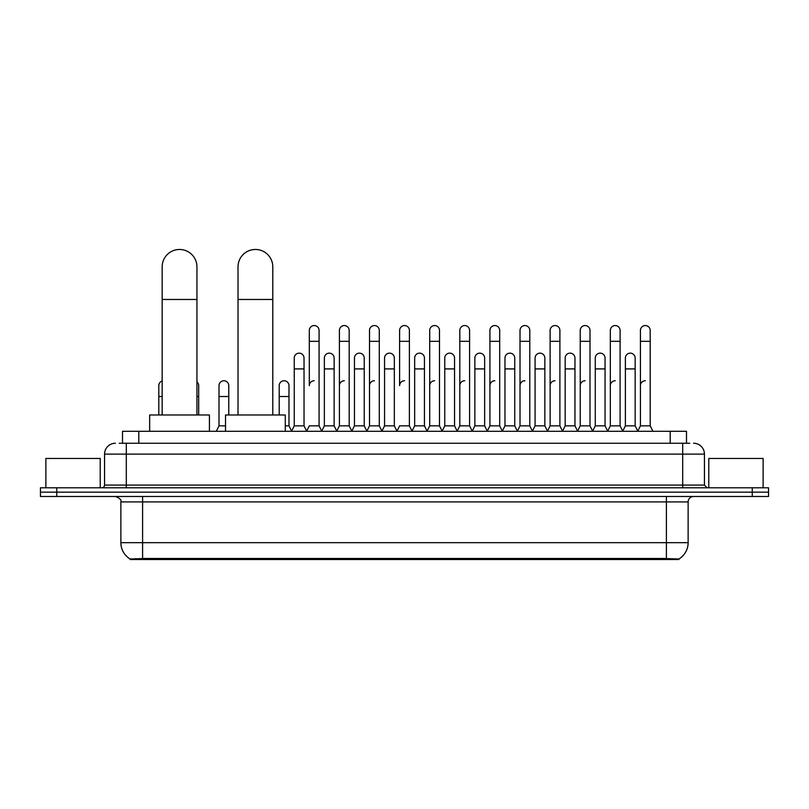 <?xml version="1.0" encoding="UTF-8"?>
<svg xmlns="http://www.w3.org/2000/svg" width="809" height="809" viewBox="0 0 809 809"><rect width="100%" height="100%" fill="white"/><g stroke="black" fill="none" stroke-linecap="round" stroke-linejoin="round"><path stroke-width="1.21" d="M119.236 443.241L126.305 443.241L119.236 443.241L122.503 443.241L122.503 431.288L686.497 431.288L686.497 443.241M678.893 559.525L130.107 559.525L130.107 558.989M120.865 542.677L142.596 542.677L142.596 501.924L120.865 501.924L120.865 542.677A19.022 19.022 0 0 0 130.168 559.019L144.771 558.473L664.229 558.473L678.832 559.019A19.022 19.022 0 0 0 688.135 542.677L688.135 501.924A5.43 5.43 0 0 1 693.566 496.493M768.55 496.493L768.55 492.145L40.45 492.145L40.45 496.493L56.751 496.493L56.751 492.145L40.45 492.145L40.45 487.797L56.751 487.797L56.751 492.145L768.55 492.145L768.55 496.493L56.751 496.493M115.434 443.241A10.871 10.871 0 0 0 104.563 454.112L104.563 485.076A2.72 2.72 0 0 1 101.853 487.797M693.566 443.241A10.871 10.871 0 0 1 704.437 454.112L126.305 454.112L126.305 443.241L689.764 443.241M704.437 454.112L704.437 485.076L707.147 487.797M768.55 487.797L768.55 492.145L768.55 487.797L56.751 487.797M100.215 487.797L100.215 458.46L45.88 458.46L45.88 487.797M763.12 487.797L763.12 458.46L708.785 458.46L708.785 487.797M162.164 414.987L162.164 266.869A17.383 17.383 0 0 1 179.547 249.475A17.383 17.383 0 0 1 196.941 266.869A17.383 17.383 0 0 0 179.547 249.475M196.941 414.987L196.941 266.869M209.43 431.288L209.43 414.987L149.665 414.987L149.665 431.288M238.018 414.987L238.018 266.869A17.383 17.383 0 0 1 255.401 249.475A17.383 17.383 0 0 1 272.795 266.869A17.383 17.383 0 0 0 255.401 249.475M272.795 414.987L272.795 266.869M285.284 431.288L285.284 414.987L225.519 414.987L225.519 431.288M306.591 431.288L309.301 425.858L319.08 425.858L321.8 431.288M319.08 425.858L319.08 330.436A4.894 4.894 0 0 0 314.195 325.552A4.894 4.894 0 0 1 314.499 325.562M314.195 380.756A4.894 4.894 0 0 0 309.301 385.65L309.301 341.307L319.08 341.307M309.301 341.307L309.301 330.436A4.894 4.894 0 0 1 314.195 325.552M336.686 431.288L339.406 425.858L349.185 425.858L351.905 431.288M349.185 425.858L349.185 330.436A4.894 4.894 0 0 0 344.3 325.552A4.894 4.894 0 0 1 344.604 325.562M339.406 425.858L339.406 341.307L349.185 341.307M339.406 341.307L339.406 330.436A4.894 4.894 0 0 1 344.3 325.552M366.79 431.288L369.511 425.858L379.29 425.858L382.01 431.288M379.29 425.858L379.29 330.436A4.894 4.894 0 0 0 374.395 325.552A4.894 4.894 0 0 1 374.709 325.562M369.511 425.858L369.511 341.307L379.29 341.307M369.511 341.307L369.511 330.436A4.894 4.894 0 0 1 374.395 325.552M396.895 431.288L399.606 425.858L409.394 425.858L412.105 431.288M409.394 425.858L409.394 330.436A4.894 4.894 0 0 0 404.5 325.552A4.894 4.894 0 0 1 404.803 325.562M404.5 380.756A4.894 4.894 0 0 0 399.606 385.65L399.606 341.307L409.394 341.307M399.606 341.307L399.606 330.436A4.894 4.894 0 0 1 404.5 325.552M426.99 431.288L429.71 425.858L439.489 425.858L442.21 431.288M457.176 431.126L454.547 425.858L444.758 425.858L442.129 431.126L439.489 425.858L439.489 330.436A4.894 4.894 0 0 0 434.605 325.552A4.894 4.894 0 0 1 434.908 325.562M412.024 431.126L414.663 425.858L424.442 425.858L427.081 431.126L429.71 425.858L429.71 341.307L439.489 341.307M429.71 341.307L429.71 330.436A4.894 4.894 0 0 1 434.605 325.552M457.095 431.288L459.815 425.858L469.594 425.858L472.314 431.288M502.409 431.288L499.699 425.858L489.92 425.858L487.281 431.126L484.642 425.858L474.863 425.858L472.234 431.126L469.594 425.858L469.594 330.436A4.894 4.894 0 0 0 464.7 325.552A4.894 4.894 0 0 1 465.013 325.562M459.815 425.858L459.815 341.307L469.594 341.307M459.815 341.307L459.815 330.436A4.894 4.894 0 0 1 464.7 325.552M532.514 431.288L529.794 425.858L520.015 425.858L517.386 431.126L514.746 425.858L504.968 425.858L502.328 431.126L499.699 425.858L499.699 341.307L489.92 341.307L489.92 425.858L487.2 431.288M489.92 341.307L489.92 330.436A4.894 4.894 0 0 1 495.118 325.562A4.894 4.894 0 0 1 499.699 330.436L499.699 341.307M562.619 431.288L559.899 425.858L550.12 425.858L547.481 431.126L544.851 425.858L535.073 425.858L532.433 431.126L529.794 425.858L529.794 341.307L520.015 341.307L520.015 425.858L517.305 431.288M520.015 341.307L520.015 330.436A4.894 4.894 0 0 1 525.213 325.562A4.894 4.894 0 0 1 529.794 330.436L529.794 341.307M592.724 431.288L590.004 425.858L580.225 425.858L577.586 431.126L574.956 425.858L565.167 425.858L562.538 431.126L559.899 425.858L559.899 341.307L550.12 341.307L550.12 425.858L547.4 431.288M550.12 341.307L550.12 330.436A4.894 4.894 0 0 1 555.318 325.562A4.894 4.894 0 0 1 559.899 330.436L559.899 341.307M622.819 431.288L620.109 425.858L610.32 425.858L607.69 431.126L605.051 425.858L595.272 425.858L592.633 431.126L590.004 425.858L590.004 341.307L580.225 341.307L580.225 425.858L577.505 431.288M580.225 341.307L580.225 330.436A4.894 4.894 0 0 1 585.423 325.562A4.894 4.894 0 0 1 590.004 330.436L590.004 341.307M637.704 431.288L640.425 425.858L640.425 341.307L650.203 341.307L650.203 425.858L652.924 431.288L650.203 425.858L640.425 425.858L637.795 431.126L635.156 425.858L625.377 425.858L622.738 431.126L620.109 425.858L620.109 341.307L610.32 341.307L610.32 425.858L607.61 431.288M610.32 341.307L610.32 330.436A4.894 4.894 0 0 1 615.518 325.562A4.894 4.894 0 0 1 620.109 330.436L620.109 341.307M640.425 341.307L640.425 330.436A4.894 4.894 0 0 1 645.622 325.562A4.894 4.894 0 0 1 650.203 330.436L650.203 341.307M291.533 431.288L294.254 425.858L304.032 425.858L306.672 431.126M304.032 425.858L304.032 358.043A4.894 4.894 0 0 0 299.451 353.159A4.894 4.894 0 0 1 304.032 358.043M294.254 425.858L294.254 368.914L304.032 368.914M294.254 368.914L294.254 358.043A4.894 4.894 0 0 1 299.451 353.159M321.719 431.126L324.358 425.858L334.137 425.858L336.766 431.126M334.137 425.858L334.137 358.043A4.894 4.894 0 0 0 329.556 353.159A4.894 4.894 0 0 1 334.137 358.043M324.358 425.858L324.358 368.914L334.137 368.914M324.358 368.914L324.358 358.043A4.894 4.894 0 0 1 329.556 353.159M351.824 431.126L354.453 425.858L364.242 425.858L366.871 431.126M364.242 425.858L364.242 358.043A4.894 4.894 0 0 0 359.651 353.159A4.894 4.894 0 0 1 364.242 358.043M354.453 425.858L354.453 368.914L364.242 368.914M354.453 368.914L354.453 358.043A4.894 4.894 0 0 1 359.651 353.159M381.919 431.126L384.558 425.858L394.337 425.858L396.976 431.126M394.337 425.858L394.337 358.043A4.894 4.894 0 0 0 389.756 353.159A4.894 4.894 0 0 1 394.337 358.043M384.558 425.858L384.558 368.914L394.337 368.914M384.558 368.914L384.558 358.043A4.894 4.894 0 0 1 389.756 353.159M424.442 425.858L424.442 358.043A4.894 4.894 0 0 0 419.861 353.159A4.894 4.894 0 0 1 424.442 358.043M414.663 425.858L414.663 368.914L424.442 368.914M414.663 368.914L414.663 358.043A4.894 4.894 0 0 1 419.861 353.159M454.547 425.858L454.547 358.043A4.894 4.894 0 0 0 449.956 353.159A4.894 4.894 0 0 1 454.547 358.043M444.758 425.858L444.758 368.914L454.547 368.914M444.758 368.914L444.758 358.043A4.894 4.894 0 0 1 449.956 353.159M484.642 425.858L484.642 358.043A4.894 4.894 0 0 0 480.061 353.159A4.894 4.894 0 0 1 484.642 358.043M474.863 425.858L474.863 368.914L484.642 368.914M474.863 368.914L474.863 358.043A4.894 4.894 0 0 1 480.061 353.159M514.746 425.858L514.746 358.043A4.894 4.894 0 0 0 510.166 353.159A4.894 4.894 0 0 1 514.746 358.043M504.968 425.858L504.968 368.914L514.746 368.914M504.968 368.914L504.968 358.043A4.894 4.894 0 0 1 510.166 353.159M544.851 425.858L544.851 358.043A4.894 4.894 0 0 0 540.27 353.159A4.894 4.894 0 0 1 544.851 358.043M535.073 425.858L535.073 368.914L544.851 368.914M535.073 368.914L535.073 358.043A4.894 4.894 0 0 1 540.27 353.159M574.956 425.858L574.956 358.043A4.894 4.894 0 0 0 570.365 353.159A4.894 4.894 0 0 1 574.956 358.043M565.167 425.858L565.167 368.914L574.956 368.914M565.167 368.914L565.167 358.043A4.894 4.894 0 0 1 570.365 353.159M605.051 425.858L605.051 358.043A4.894 4.894 0 0 0 600.47 353.159A4.894 4.894 0 0 1 605.051 358.043M595.272 425.858L595.272 368.914L605.051 368.914M595.272 368.914L595.272 358.043A4.894 4.894 0 0 1 600.47 353.159M635.156 425.858L635.156 358.043A4.894 4.894 0 0 0 630.575 353.159A4.894 4.894 0 0 1 635.156 358.043M625.377 425.858L625.377 368.914L635.156 368.914M625.377 368.914L625.377 358.043A4.894 4.894 0 0 1 630.575 353.159M158.797 414.987L158.797 396.511L162.164 396.511M158.797 396.511L158.797 385.65A4.894 4.894 0 0 1 162.164 380.999M198.68 414.987L198.68 385.65A4.894 4.894 0 0 0 196.941 381.909A4.894 4.894 0 0 1 198.68 385.65M216.276 431.288L218.996 425.858L225.519 425.858M228.775 414.987L228.775 385.65A4.894 4.894 0 0 0 224.194 380.766A4.894 4.894 0 0 1 228.775 385.65M218.996 425.858L218.996 396.511L228.775 396.511M218.996 396.511L218.996 385.65A4.894 4.894 0 0 1 224.194 380.766M285.284 425.858L288.985 425.858L291.614 431.126M288.985 425.858L288.985 385.65A4.894 4.894 0 0 0 284.394 380.766A4.894 4.894 0 0 1 288.985 385.65M279.206 414.987L279.206 396.511L288.985 396.511M279.206 396.511L279.206 385.65A4.894 4.894 0 0 1 284.394 380.766M339.406 385.65A4.894 4.894 0 0 1 344.3 380.756M369.511 385.65A4.894 4.894 0 0 1 374.395 380.756M429.71 385.65A4.894 4.894 0 0 1 434.605 380.756M459.815 385.65A4.894 4.894 0 0 1 464.7 380.756M489.92 385.65A4.894 4.894 0 0 1 494.805 380.756M520.015 385.65A4.894 4.894 0 0 1 524.91 380.756M550.12 425.858L550.12 385.65A4.894 4.894 0 0 1 555.014 380.756M580.225 385.65A4.894 4.894 0 0 1 585.109 380.756M620.109 425.858L620.109 385.65M610.32 385.65A4.894 4.894 0 0 1 615.214 380.756M640.425 385.65A4.894 4.894 0 0 1 645.319 380.756M664.229 559.525L664.229 558.473M144.771 559.525L144.771 558.473M138.804 443.241L138.804 431.288M670.196 443.241L670.196 431.288M666.404 496.493L666.404 501.924L142.596 501.924L142.596 496.493M688.135 501.924L666.404 501.924L666.404 542.677L688.135 542.677M666.404 558.574L666.404 542.677L142.596 542.677L142.596 558.574M752.249 496.493L752.249 487.797M126.305 487.797L126.305 454.112L104.563 454.112M104.563 485.076L704.437 485.076M682.695 443.241L682.695 487.797M162.164 299.472L196.941 299.472M238.018 299.472L272.795 299.472M196.941 396.511L198.68 396.511M120.865 501.924C121.633 499.992 119.813 498.182 115.434 496.493"/></g></svg>
